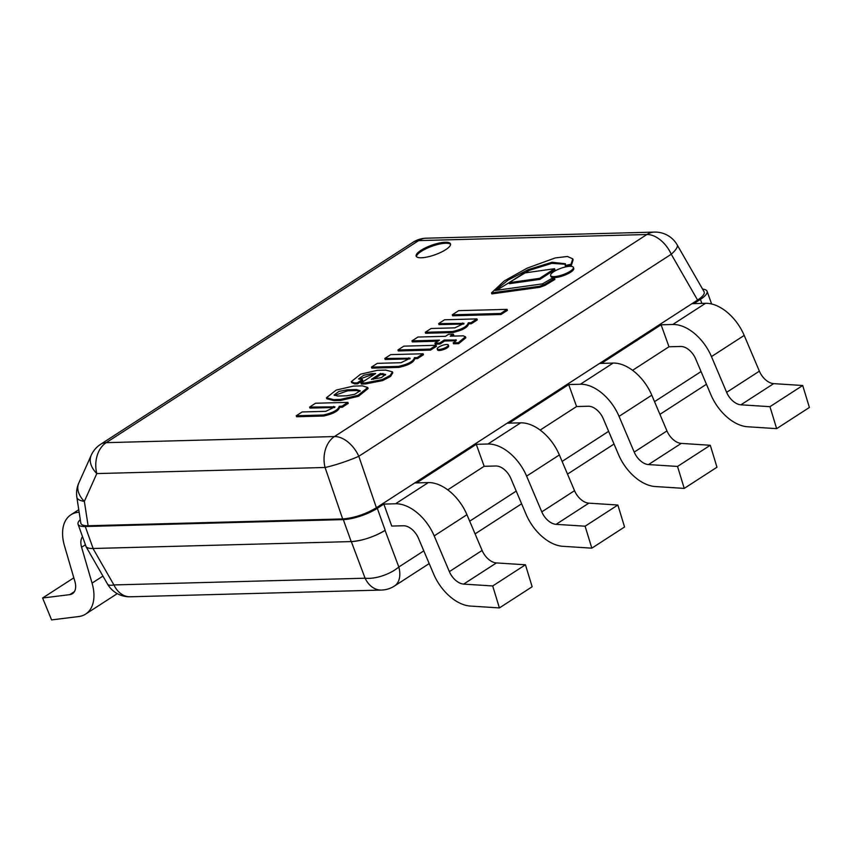 <?xml version="1.0" encoding="UTF-8"?>
<svg xmlns="http://www.w3.org/2000/svg" width="852" height="852" viewBox="0 0 852 852"><rect width="100%" height="100%" fill="white"/><g stroke="black" fill="none" stroke-linecap="round" stroke-linejoin="round"><path stroke-width="1.28" d="M93.134 548.496L85.264 526.504A25.411 7.05 160.3 0 1 78.075 524.246L85.945 546.228A25.411 7.05 -19.7 0 0 93.134 548.496L351.184 541.584A25.411 7.05 -19.7 0 0 385.179 530.306L385.051 530.381C373.953 536.941 362.707 540.669 351.312 541.584L365.093 578.21A25.411 18.648 88.5 0 0 381.377 590.063A25.411 25.411 0 0 0 394.497 586.006A25.411 15.751 -122.9 0 0 398.832 567.006A25.411 11.108 159.4 0 1 365.093 578.21L113.923 584.93A25.411 6.592 150.1 0 1 107.501 584.035A25.411 25.411 0 0 0 130.218 596.783A25.411 18.648 -91.5 0 1 113.923 584.93L93.006 548.496C89.172 548.571 86.829 547.932 85.988 546.569L85.733 545.61M351.312 541.584L93.006 548.496M769.952 406.681L776.651 428.641L747.619 426.767A39.767 24.665 57.1 0 1 710.877 394.689L695.701 358.958A15.464 9.596 -122.9 0 0 680.673 346.466L668.98 346.775L632.578 370.322L668.98 346.775L661.109 324.793L659.235 324.846L691.984 303.663L659.235 324.846L672.792 324.484A39.767 24.665 57.1 0 1 711.463 356.594L726.628 392.335A15.464 9.596 -122.9 0 0 740.921 404.807L769.952 406.681L802.701 385.498L773.659 383.634A15.464 9.596 57.1 0 1 759.377 371.163L744.201 335.422A39.767 24.665 -122.9 0 0 705.541 303.301L691.984 303.663L693.858 303.621L700.408 299.382L701.846 303.408M677.532 466.438L684.231 488.398L655.199 486.535A39.767 24.665 57.1 0 1 618.456 454.457L603.28 418.715A15.464 9.596 -122.9 0 0 588.253 406.234L576.57 406.542L540.157 430.079L576.57 406.542L568.699 384.561L566.814 384.603L599.563 363.431L566.814 384.603L580.382 384.241A39.767 24.665 57.1 0 1 619.042 416.362L634.207 452.103A15.464 9.596 -122.9 0 0 648.5 464.574L677.532 466.438L710.28 445.266L681.249 443.402A15.464 9.596 57.1 0 1 666.956 430.92L651.791 395.19A39.767 24.665 -122.9 0 0 613.12 363.069L599.563 363.431L601.437 363.378L661.109 324.793M585.111 526.206L591.821 548.166L562.778 546.302A39.767 24.665 57.1 0 1 526.035 514.214L510.87 478.483A15.464 9.596 -122.9 0 0 495.832 465.991L484.149 466.3L447.737 489.847L484.149 466.3L476.279 444.318L474.404 444.371L507.142 423.199L474.404 444.371L487.962 444.009A39.767 24.665 57.1 0 1 526.621 476.13L541.787 511.86A15.464 9.596 -122.9 0 0 556.079 524.342L585.111 526.206L617.86 505.023L588.828 503.159A15.464 9.596 57.1 0 1 574.536 490.688L559.37 454.947A39.767 24.665 -122.9 0 0 520.71 422.837L507.142 423.199L509.027 423.146L568.699 384.561M697.564 300.064C702.868 296.549 705.03 293.759 704.072 291.693L677.159 244.844A25.411 6.592 150.1 0 1 671.248 254.237L697.564 300.064L376.403 507.749L358.809 456.278A25.411 15.751 -122.9 0 0 334.453 436.554L106.18 442.667A25.411 15.751 -122.9 0 0 100.611 444.307L413.06 242.266M646.902 234.513A25.411 18.648 -91.5 0 1 654.453 232.095L426.181 238.198A25.411 18.648 88.5 0 0 418.63 240.615L646.902 234.513A25.411 15.751 57.1 0 1 671.248 254.237L358.809 456.278A25.411 2.78 161.1 0 1 325.07 467.482A25.411 18.648 -91.5 0 1 334.453 436.554L646.902 234.513M426.181 238.198A25.411 25.411 0 0 0 413.124 242.224A25.411 15.751 57.1 0 1 418.63 240.615L106.18 442.667A25.411 18.648 88.5 0 0 96.798 473.584A25.411 16.731 -155.9 0 1 91.217 455.277L78.778 483.084A25.411 16.731 24.1 0 0 84.359 501.402A25.411 7.604 171.3 0 1 76.861 497.323L80.834 523.16C81.206 524.97 83.634 525.833 88.107 525.759L342.664 518.943C354.049 518.027 365.295 514.299 376.403 507.749M421.314 257.773A18.222 5.059 -19.7 0 0 440.825 252.362A18.222 5.059 -19.7 0 0 450.484 243.864A18.222 5.059 -19.7 0 0 431.623 245.248A18.222 5.059 -19.7 0 0 416.159 256.143A18.222 5.059 -19.7 0 0 421.314 257.773M450.57 244.396A18.222 5.059 -19.7 0 0 445.692 243.235A18.222 5.059 -19.7 0 0 427.012 248.262A18.222 5.059 -19.7 0 0 416.436 256.612M702.581 289.105A25.411 7.05 160.3 0 1 707.075 291.277A25.411 7.05 160.3 0 1 700.408 299.382M78.075 524.246A25.411 7.05 160.3 0 1 80.29 519.592M85.264 526.504L343.313 519.603L351.184 541.584M385.179 530.306L377.308 508.325A25.411 7.05 160.3 0 1 343.313 519.603M377.308 508.325L383.858 504.086L381.984 504.139L414.732 482.956L381.984 504.139L395.541 503.777A39.767 24.665 57.1 0 1 434.2 535.887L449.366 571.628A15.464 9.596 -122.9 0 0 463.658 584.099L492.701 585.963L525.439 564.791L496.407 562.927A15.464 9.596 57.1 0 1 482.115 550.445L466.949 514.714A39.767 24.665 -122.9 0 0 428.29 482.594L414.732 482.956L416.607 482.914L476.279 444.318M492.701 585.963L499.4 607.923L470.357 606.06A39.767 24.665 57.1 0 1 433.615 573.982L418.449 538.251A15.464 9.596 -122.9 0 0 403.411 525.759L391.728 526.067L383.858 504.086M79.151 512.244A39.767 24.665 -122.9 0 0 70.897 514.8A39.767 24.665 -122.9 0 0 64.464 545.781L74.933 581.639A15.464 9.596 57.1 0 1 72.431 593.695A15.464 9.596 57.1 0 1 69.757 594.643L42.6 598.008L73.815 577.826M42.6 598.008L51.599 619.905L78.767 616.539A39.767 24.665 -122.9 0 0 85.626 614.1A39.767 24.665 -122.9 0 0 92.059 583.119L81.59 547.261A15.464 9.596 57.1 0 1 82.527 536.675M776.651 428.641L809.4 407.458L802.701 385.498M684.231 488.398L716.979 467.226L710.28 445.266M591.821 548.166L624.559 526.983L617.86 505.023M499.4 607.923L532.149 586.751L525.439 564.791M347.882 402.378L315.538 403.241L309.595 407.086L334.932 406.851L325.858 411.324L302.098 411.963L296.262 415.744L323.334 415.02C333.036 412.826 338.34 409.918 339.234 406.297L341.94 406.223L347.882 402.378L348.244 403.379L342.291 407.224L341.94 406.223M296.262 415.744L296.613 416.745L323.685 416.021C333.398 413.816 338.702 410.92 339.597 407.299L342.291 407.224M339.597 407.299L339.234 406.297M323.685 416.021L323.334 415.02M309.595 407.086L309.958 408.087L334.74 407.501M334.016 407.448L333.654 406.447M360.13 391.249L356.754 390.557L347.648 390.802L347.286 389.801L356.402 389.556L360.183 390.717L354.783 394.252L346.764 395.786L337.648 396.031L334.08 395.008L338.947 391.419L347.286 389.801M356.754 390.557L356.402 389.556M347.648 390.802L334.495 395.445M326.433 397.756L326.795 398.757L333.952 400.621L333.59 399.62L340.342 399.439L358.117 395.307L367.734 387.511L362.473 385.86L353.442 386.094L336.252 390.056L326.433 397.756L333.59 399.62M333.952 400.621L340.704 400.44L358.468 396.297L368.096 388.512L367.734 387.511M340.704 400.44L340.342 399.439M385.541 374.976L380.801 374.507L380.439 373.506L385.594 374.433L381.345 377.66L371.429 379.342L380.439 373.506M383.293 374.443L382.931 373.442M380.801 374.507L373.41 379.289M351.312 381.621L351.663 382.612L354.645 383.922L354.283 382.921L357.297 382.836L362.398 379.534L358.585 378.895L363.697 375.263L371.504 373.655L375.657 373.538L360.96 383.049L365.231 382.931L382.303 379.587L390.216 375.412L392.442 371.834L385.722 370.098L377.415 370.311L360.63 374.156L351.312 381.621L354.283 382.921M360.96 383.049L361.312 384.05L365.593 383.933L382.665 380.588L390.567 376.414L392.793 372.835L392.442 371.834M365.593 383.933L365.231 382.931M359.129 379.268L371.855 374.646L374.028 374.592M371.855 374.646L371.504 373.655M354.645 383.922L357.648 383.837L362.76 380.535L362.398 379.534M357.648 383.837L357.297 382.836M423.071 353.761L390.727 354.624L384.784 358.468L410.121 358.234L401.047 362.707L377.287 363.346L371.451 367.116L398.523 366.392C408.225 364.198 413.529 361.291 414.423 357.67L417.129 357.606L423.071 353.761L423.433 354.752L417.48 358.607L417.129 357.606M371.451 367.116L371.802 368.117L398.874 367.393C408.587 365.199 413.891 362.292 414.786 358.671L417.48 358.607M414.786 358.671L414.423 357.67M398.874 367.393L398.523 366.392M384.784 358.468L385.147 359.469L409.929 358.884M409.205 358.82L408.843 357.819M507.057 309.361L507.409 310.362L501.008 314.495L452.636 315.794L452.284 314.793L500.656 313.493L507.057 309.361L458.674 310.65L452.284 314.793M501.008 314.495L500.656 313.493M436.128 345.284L403.827 346.146L397.937 349.97L430.228 349.096L436.128 345.284L436.48 346.285L430.59 350.097L430.228 349.096M397.937 349.97L398.289 350.96L430.59 350.097M452.199 336.125L453.711 335.145L453.349 334.144L448.61 334.272L445.468 336.306L417.917 337.041L411.953 340.896L439.494 340.161L434.893 343.143L439.632 343.015L444.243 340.033L456.31 340.033M456.129 340.608L455.809 339.724C456.693 340.331 455.82 341.354 453.168 342.792L453.53 343.793L458.685 343.654L458.323 342.653L465.48 336.785L463.264 335.826L450.207 336.178L453.349 334.144M458.685 343.654L465.831 337.786L465.48 336.785M453.168 342.792L458.323 342.653M434.893 343.143L435.244 344.144L439.994 344.016L444.606 341.034L456.022 340.736M444.606 341.034L444.243 340.033M439.994 344.016L439.632 343.015M411.953 340.896L412.304 341.897L437.875 341.215M463.776 324.026L438.993 324.612L438.631 323.622L463.978 323.377L454.893 327.85L431.144 328.489L425.297 332.269L452.369 331.545C462.072 329.351 467.375 326.444 468.27 322.823L470.975 322.748L476.918 318.904L444.584 319.777L438.631 323.622M425.297 332.269L425.649 333.27L452.731 332.546C462.434 330.352 467.737 327.445 468.632 323.824L471.337 323.749L477.28 319.905L476.918 318.904M471.337 323.749L470.975 322.748M468.632 323.824L468.27 322.823M452.731 332.546L452.369 331.545M463.051 323.973L462.689 322.972M446.767 346.881A5.889 1.629 -19.7 0 0 448.312 345.007A5.889 1.629 -19.7 0 0 442.22 345.454A5.889 1.629 -19.7 0 0 437.236 348.969A5.889 1.629 -19.7 0 0 440.942 349.213A5.889 1.629 -19.7 0 0 446.767 346.881M437.236 348.969L437.587 349.97A5.889 1.629 -19.7 0 0 441.293 350.215A5.889 1.629 -19.7 0 0 447.13 347.882A5.889 1.629 -19.7 0 0 448.674 346.008L448.312 345.007M509.038 282.694L509.4 283.684L539.987 279.36L554.897 269.711L554.546 268.71L523.959 273.045L509.038 282.694L539.625 278.359L554.546 268.71M539.987 279.36L539.625 278.359M491.487 292.896L491.838 293.897L539.774 287.294L545.099 285.335L554.897 279.435L554.546 278.434L551.755 278.508L542.436 283.876L495.236 290.468L508.058 280.106L528.293 269.605L552.011 262.256L565.366 263.737L565.174 265.547L571.064 264.226L572.757 258.838L567.475 256.473L555.238 257.932L527.164 268.146L504.32 280.894L491.487 292.896L539.412 286.304L544.747 284.344L554.546 278.434M539.774 287.294L539.412 286.304M565.174 265.547L565.526 266.548L571.415 265.217L573.108 259.839L572.757 258.838M571.415 265.217L571.064 264.226M496.609 290.276L529.177 270.382L551.787 263.364L565.472 264.258M570.212 271.245A12.109 3.355 -19.7 0 0 573.385 267.379A12.109 3.355 -19.7 0 0 560.861 268.305A12.109 3.355 -19.7 0 0 550.594 275.547A12.109 3.355 -19.7 0 0 558.22 276.048A12.109 3.355 -19.7 0 0 570.212 271.245M550.594 275.547L550.946 276.549A12.109 3.355 -19.7 0 0 558.571 277.049A12.109 3.355 -19.7 0 0 570.574 272.246A12.109 3.355 -19.7 0 0 573.747 268.38L573.385 267.379M423.806 550.861L398.832 567.006L385.051 530.381M701.058 371.568L654.528 401.654M608.637 431.336L562.118 461.422M516.216 491.103L469.697 521.19M88.107 525.759L84.359 501.402L96.798 473.584L325.07 467.482L342.664 518.943M69.757 594.643L74.39 591.65M92.059 583.119L102.932 576.08M81.59 547.261L85.424 544.779M711.463 356.594L744.201 335.422M672.792 324.484L705.541 303.301M726.628 392.335L759.377 371.163M740.921 404.807L773.659 383.634M619.042 416.362L651.791 395.19M580.382 384.241L613.12 363.069M634.207 452.103L666.956 430.92M648.5 464.574L681.249 443.402M526.621 476.13L559.37 454.947M487.962 444.009L520.71 422.837M541.787 511.86L574.536 490.688M556.079 524.342L588.828 503.159M434.2 535.887L466.949 514.714M395.541 503.777L428.29 482.594M449.366 571.628L482.115 550.445M463.658 584.099L496.407 562.927M85.988 546.569L107.501 584.035M706.446 384.273L659.927 414.36M614.036 444.041L567.507 474.127M521.616 503.798L475.086 533.885M429.195 563.566L394.497 586.006M381.377 590.063L130.218 596.783M677.159 244.844A25.411 25.411 0 0 0 654.453 232.095M100.547 444.35A25.411 25.411 0 0 0 91.217 455.277M78.778 483.084A25.411 25.411 0 0 0 76.861 497.323M707.075 291.277L711.622 303.983M70.897 514.8L78.767 509.709M85.626 614.1L117.267 593.631"/></g></svg>
